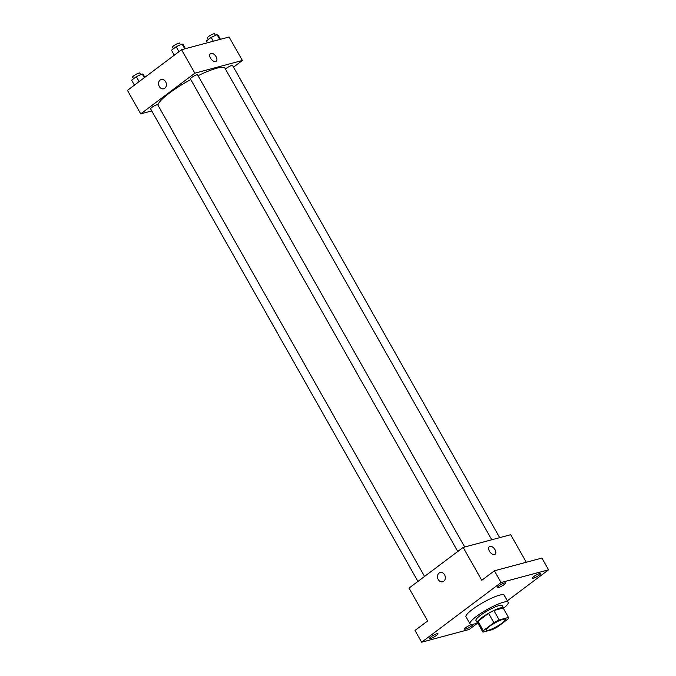 <?xml version="1.0" encoding="UTF-8"?>
<svg xmlns="http://www.w3.org/2000/svg" width="676" height="676" viewBox="0 0 676 676"><rect width="100%" height="100%" fill="white"/><g stroke="black" fill="none" stroke-linecap="round" stroke-linejoin="round"><path stroke-width="1.01" d="M488.503 630.218A10.977 2.02 -29.5 0 1 486.171 630.193A10.977 2.02 -29.5 0 1 494.731 623.035A10.977 2.02 -29.5 0 1 505.276 619.385A10.977 2.02 -29.5 0 1 499.572 624.818A10.977 2.02 -29.5 0 1 488.503 630.218M497.561 626.863L508.149 618.903A14.745 2.704 -29.5 0 0 508.555 617.534A14.745 2.704 -29.5 0 0 508.496 617.45L499.192 619.934A14.745 2.704 -29.5 0 0 493.886 622.723L483.298 630.674A14.745 2.704 -29.5 0 0 482.892 632.052A14.745 2.704 -29.5 0 0 482.96 632.136L492.255 629.652A14.745 2.704 -29.5 0 0 497.561 626.863M493.886 622.723L488.579 613.326L477.991 621.286L483.298 630.674M477.645 622.748A14.745 2.704 -29.5 0 1 477.577 622.664A14.745 2.704 -29.5 0 1 477.991 621.286M488.579 613.326A14.745 2.704 -29.5 0 1 493.886 610.546L499.192 619.934M503.282 608.239A14.745 2.704 -29.5 0 0 503.24 608.138A14.745 2.704 -29.5 0 0 503.181 608.054L493.886 610.546M503.535 608.662A15.092 2.772 150.5 0 0 503.544 607.969A15.092 2.772 150.5 0 0 495.229 609.845A15.092 2.772 150.5 0 0 481.701 617.729A15.092 2.772 150.5 0 0 477.273 622.833A15.092 2.772 150.5 0 0 477.873 623.179M477.273 622.833L475.946 620.483A15.092 2.772 -29.5 0 1 480.374 615.388A15.092 2.772 -29.5 0 1 493.902 607.496A15.092 2.772 -29.5 0 1 502.217 605.62L503.544 607.969M503.181 608.054L508.496 617.45M477.442 623.01A21.953 4.031 -29.5 0 1 474.645 623.897A21.953 4.031 -29.5 0 1 469.981 623.863A21.953 4.031 -29.5 0 1 487.1 609.541A21.953 4.031 -29.5 0 1 508.191 602.24A21.953 4.031 -29.5 0 1 503.62 608.206M469.981 623.863L465.992 616.816A21.953 4.031 -29.5 0 1 483.112 602.502A21.953 4.031 -29.5 0 1 504.203 595.201L508.191 602.24M539.194 575.166A4.8 0.879 -29.5 0 1 534.885 577.676A4.8 0.879 -29.5 0 1 532.24 578.267A4.8 0.879 -29.5 0 1 535.983 575.141A4.8 0.879 -29.5 0 1 540.597 573.544A4.8 0.879 -29.5 0 1 539.194 575.166M472.82 624.303A4.8 0.879 -29.5 0 1 472.938 624.387A4.8 0.879 -29.5 0 1 471.527 626.01A4.8 0.879 -29.5 0 1 467.217 628.519A4.8 0.879 -29.5 0 1 464.573 629.119A4.8 0.879 -29.5 0 1 466.998 626.787A4.8 0.879 -29.5 0 1 471.806 624.413M436.544 635.372A4.8 0.879 -29.5 0 1 432.243 637.882A4.8 0.879 -29.5 0 1 429.598 638.482A4.8 0.879 -29.5 0 1 433.341 635.347A4.8 0.879 -29.5 0 1 437.955 633.75A4.8 0.879 -29.5 0 1 436.544 635.372M504.212 584.52A4.8 0.879 -29.5 0 1 499.91 587.03A4.8 0.879 -29.5 0 1 497.266 587.63A4.8 0.879 -29.5 0 1 501.009 584.495A4.8 0.879 -29.5 0 1 505.623 582.898A4.8 0.879 -29.5 0 1 504.212 584.52M507.363 600.778L548.557 569.817L501.034 582.535L421.638 642.2L469.161 629.483L477.636 623.111M526.283 562.263L510.693 534.708L463.161 547.425L409.031 588.103L427.629 620.974L414.996 630.463L421.638 642.2M548.557 569.817L541.915 558.08L494.393 570.798L501.034 582.535M494.393 570.798L481.76 580.295L463.161 547.425M442.653 581.791A4.8 3.853 75 0 1 438.259 579.526A4.8 3.853 75 0 1 440.169 572.513A4.8 3.853 75 0 1 445.129 576.155A4.8 3.853 75 0 1 442.653 581.791A4.8 3.853 75 0 1 438.251 579.526A4.8 3.853 75 0 1 440.169 572.513M494.562 554.565A4.8 2.729 -126.9 0 1 489.745 551.658A4.8 2.729 -126.9 0 1 489.356 546.614A4.8 2.729 -126.9 0 1 494.426 548.811A4.8 2.729 -126.9 0 1 495.128 554.295A4.8 2.729 -126.9 0 1 494.562 554.565M489.356 546.614A4.8 2.729 -126.9 0 1 494.426 548.819A4.8 2.729 -126.9 0 1 495.128 554.295M157.947 105.177A38.414 7.056 -29.5 0 1 190.759 79.54M198.068 75.737A38.414 7.056 -29.5 0 1 224.99 68.251L491.765 539.769M457.77 551.481L190.404 78.906A4.115 0.752 -29.5 0 1 193.615 76.219A4.115 0.752 -29.5 0 1 197.569 74.85L464.699 547.011M417.929 581.419L150.562 108.844A4.115 0.752 -29.5 0 1 153.773 106.166A4.115 0.752 -29.5 0 1 157.728 104.797L424.562 576.434M225.497 69.155A4.115 0.752 -29.5 0 1 229.282 66.493A4.115 0.752 -29.5 0 1 232.544 65.496L499.682 537.648M233.49 67.161L242.38 60.468L194.857 73.194L140.726 113.872L151.737 110.923M242.38 60.468L229.096 36.994L181.574 49.711L194.857 73.194M181.574 49.711L127.443 90.39L140.726 113.872M163.719 88.776A4.8 3.853 75 0 1 159.325 86.511A4.8 3.853 75 0 1 161.234 79.498A4.8 3.853 75 0 1 166.195 83.14A4.8 3.853 75 0 1 163.719 88.776A4.8 3.853 75 0 1 159.316 86.511A4.8 3.853 75 0 1 161.234 79.498M215.627 61.55A4.8 2.729 -126.9 0 1 210.811 58.643A4.8 2.729 -126.9 0 1 210.422 53.598A4.8 2.729 -126.9 0 1 215.492 55.804A4.8 2.729 -126.9 0 1 216.193 61.279A4.8 2.729 -126.9 0 1 215.627 61.55M210.422 53.598A4.8 2.729 -126.9 0 1 215.492 55.804A4.8 2.729 -126.9 0 1 216.193 61.279M220.452 39.309L218.272 35.456L217.047 34.653L211.14 37.366L206.45 40.89L207.515 42.774M217.047 34.653L219.785 39.487M211.14 37.366L213.32 41.219M208.36 39.462L207.447 37.856A4.115 0.752 -29.5 0 1 210.659 35.169A4.115 0.752 -29.5 0 1 214.613 33.8L215.5 35.363M144.875 77.292L143.447 74.757L142.23 73.954L136.315 76.667L131.634 80.191L134.431 85.142M142.23 73.954L144.343 77.689M136.315 76.667L139.121 81.619M133.535 78.754L132.631 77.157A4.115 0.752 -29.5 0 1 135.842 74.47A4.115 0.752 -29.5 0 1 139.797 73.101L140.676 74.664M185.469 48.672L183.289 44.819L182.072 44.016L176.157 46.728L171.476 50.252L174.273 55.204M182.072 44.016L184.81 48.849M176.157 46.728L178.963 51.68M173.377 48.816L172.473 47.21A4.115 0.752 -29.5 0 1 175.684 44.532A4.115 0.752 -29.5 0 1 179.639 43.163L180.517 44.726M503.24 608.138L508.555 617.534M477.577 622.664L482.892 632.052"/></g></svg>
